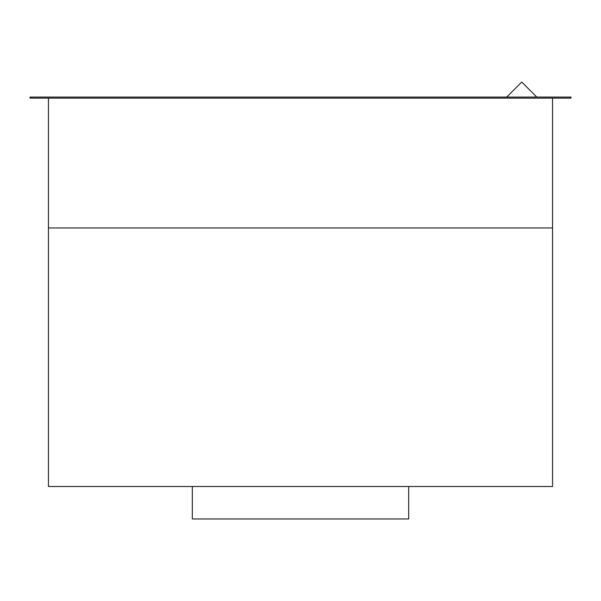<?xml version="1.0" encoding="UTF-8"?>
<svg xmlns="http://www.w3.org/2000/svg" width="601" height="601" viewBox="0 0 601 601"><rect width="100%" height="100%" fill="white"/><g stroke="black" fill="none" stroke-linecap="round" stroke-linejoin="round"><path stroke-width="0.9" d="M570.95 97.061L30.05 97.061L30.05 98.143L570.95 98.143L570.95 97.061M552.559 98.143L552.559 486.51L48.441 486.51L48.441 98.143M552.559 227.959L48.441 227.959M408.68 486.51L408.68 518.963L192.32 518.963L192.32 486.51M536.753 97.061L521.728 82.037L506.703 97.061"/></g></svg>
